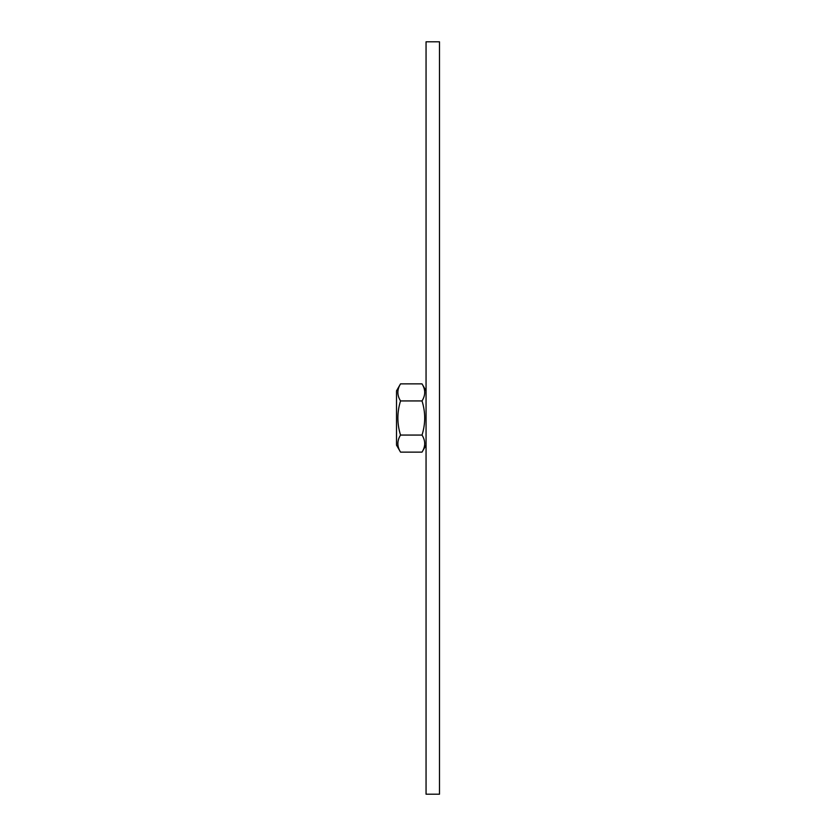 <?xml version="1.0" encoding="UTF-8"?>
<svg xmlns="http://www.w3.org/2000/svg" width="836" height="836" viewBox="0 0 836 836"><rect width="100%" height="100%" fill="white"/><g stroke="black" fill="none" stroke-linecap="round" stroke-linejoin="round"><path stroke-width="1.25" d="M439.496 794.2L439.496 41.8L426.057 41.8L426.057 794.2L439.496 794.2M400.538 452.13L396.504 445.139L396.504 390.861L400.538 383.87C396.985 389.555 396.985 395.25 400.538 400.935C396.985 412.315 396.985 423.685 400.538 435.065C396.985 440.75 396.985 446.445 400.538 452.13L422.023 452.13C425.587 446.445 425.587 440.75 422.023 435.065C425.587 423.685 425.587 412.315 422.023 400.935C425.587 395.25 425.587 389.555 422.023 383.87L426.057 390.861M400.538 435.065L422.023 435.065M400.538 400.935L422.023 400.935M400.538 383.87L422.023 383.87M426.057 445.139L422.023 452.13"/></g></svg>
